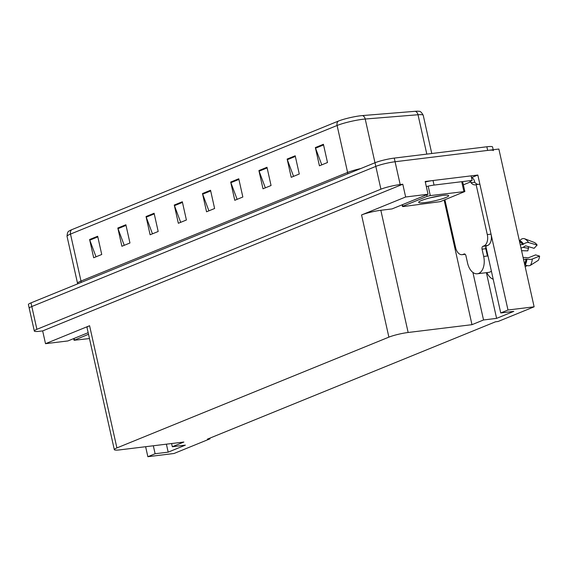 <?xml version="1.0" encoding="UTF-8"?>
<svg xmlns="http://www.w3.org/2000/svg" width="568" height="568" viewBox="0 0 568 568"><rect width="100%" height="100%" fill="white"/><g stroke="black" fill="none" stroke-linecap="round" stroke-linejoin="round"><path stroke-width="0.85" d="M493.187 279.207A15.073 9.081 83 0 1 486.882 272.604M472.91 272.434L483.538 319.969L471.98 324.676L408.144 332.486L380.83 210.288L392.026 208.917L428.038 194.249L425.183 181.483L477.823 175.043L471.639 177.557M408.144 332.486A14.136 1.818 167.4 0 0 388.881 337.144L116.901 447.925L89.588 325.727L45.511 343.683L67.912 340.942L88.161 332.685M89.588 325.727A14.136 1.818 167.4 0 0 86.989 327.438L114.303 449.636A14.136 1.818 167.4 0 0 120.04 449.842L183.876 442.032L172.317 446.739L171.6 443.53M380.83 210.288A14.136 1.818 167.4 0 0 361.567 214.945L405.644 196.989L402.79 184.224L42.657 330.91L40.044 331.229A14.136 1.818 -12.6 0 1 34.314 331.03A14.136 1.818 -12.6 0 1 36.906 329.319L380.915 189.194A14.136 1.818 -12.6 0 1 400.177 184.543L402.79 184.224M428.038 194.249L405.644 196.989M34.314 331.03L29.216 308.232A14.136 1.818 -12.6 0 1 31.808 306.521L375.817 166.396A14.136 1.818 -12.6 0 1 395.079 161.745L498.86 149.043L534.126 306.812L507.991 310.007L477.823 175.043M153.332 445.766L155.114 453.74L147.857 456.7L173.993 453.498L210.004 438.83L209.855 438.148M147.857 456.7L145.628 446.711M45.511 343.683L42.657 330.91M210.004 438.83L207.391 439.149L495.495 321.8L498.108 321.481L534.126 306.812M116.901 447.925A14.136 1.818 167.4 0 0 114.303 449.636M471.98 324.676L444.126 200.078M507.991 310.007L500.735 312.961L486.428 248.947A15.073 9.081 -97 0 0 485.853 246.839M166.403 444.169L168.185 452.142L185.381 445.135L172.317 446.739M168.185 452.142L155.114 453.74M486.385 272.668L496.602 318.371L513.799 311.363L500.735 312.961M496.602 318.371L483.538 319.969M71.689 229.713A4.714 3.713 67.8 0 0 70.496 234.08A18.843 2.428 167.4 0 0 67.038 236.359C67.244 233.05 67.961 231.268 69.168 231.006A16.188 2.087 -12.6 0 1 71.689 229.713L338.294 121.119A16.188 2.087 -12.6 0 1 360.353 115.794A16.188 2.087 -12.6 0 1 362.441 115.574L415.236 111.3A16.188 2.087 -12.6 0 1 419.014 111.328C420.228 111.058 421.626 112.372 423.224 115.268A18.843 2.428 167.4 0 0 418.012 114.75A4.714 3.436 -94.6 0 0 415.236 111.3M426.809 154.113L418.012 114.75L365.217 119.024L374.986 162.753L30.991 302.872A14.136 1.818 -12.6 0 0 28.4 304.583L29.216 308.232A14.136 1.818 -12.6 0 1 31.808 306.521L375.817 166.396A14.136 1.818 -12.6 0 1 395.079 161.745L487.656 150.413A14.136 1.818 -12.6 0 1 493.393 150.619M96.027 256.814L89.787 240.157A3.77 2.968 -112.2 0 1 89.602 239.526L93.677 257.765L101.743 254.485L97.668 236.245L89.602 239.526M124.243 245.319L118.009 228.663A3.77 2.968 -112.2 0 1 117.824 228.031L121.9 246.271L129.958 242.99L125.883 224.75L117.824 228.031M152.465 233.824L146.232 217.168A3.77 2.968 -112.2 0 1 146.04 216.543L150.115 234.776L158.181 231.495L154.106 213.256L146.04 216.543M180.688 222.329L174.447 205.673A3.77 2.968 -112.2 0 1 174.262 205.048L178.338 223.281L186.403 220.001L182.321 201.761L174.262 205.048M321.779 164.855L315.545 148.198A3.77 2.968 -112.2 0 1 315.354 147.573L319.436 165.813L327.495 162.526L323.419 144.286L315.354 147.573M293.564 176.35L287.323 159.693A3.77 2.968 -112.2 0 1 287.138 159.068L291.214 177.308L299.279 174.021L295.197 155.781L287.138 159.068M265.341 187.845L259.107 171.188A3.77 2.968 -112.2 0 1 258.916 170.563L262.998 188.803L271.057 185.516L266.981 167.276L258.916 170.563M237.126 199.34L230.885 182.683A3.77 2.968 -112.2 0 1 230.7 182.058L234.776 200.298L242.841 197.011L238.759 178.771L230.7 182.058M208.903 210.834L202.669 194.178A3.77 2.968 -112.2 0 1 202.478 193.553L206.553 211.793L214.619 208.506L210.543 190.266L202.478 193.553M380.915 189.194L375.001 162.753A14.136 1.818 -12.6 0 1 394.263 158.096L486.847 146.771A14.136 1.818 -12.6 0 1 492.577 146.97L493.194 149.739M464.532 253.946L464.077 254.002A2.357 1.42 83 0 1 464.297 253.946A2.357 1.42 83 0 1 465.93 255.735L467.556 263.027A14.136 8.513 -97 0 0 477.34 273.776A14.136 8.513 -97 0 0 478.682 273.421A14.136 8.513 -97 0 0 483.68 256.459L482.055 249.167A2.357 1.42 83 0 1 482.885 246.342L486.62 245.88A2.357 1.42 -97 0 0 485.789 248.713L482.055 249.167M491.391 271.156A14.136 8.513 83 0 1 489.879 272.051A14.136 8.513 83 0 1 488.537 272.406L477.34 273.776M523.511 259.335L526.948 259.157A5.183 1.583 7 0 0 532.344 259.015L539.6 256.097L535.588 254.897L528.339 257.822L527.225 257.73A5.183 1.583 7 0 0 523.135 257.567L523.114 257.567M520.97 247.96L520.984 247.96A5.183 2.719 145.3 0 0 524.683 246.363L525.663 245.852L534.119 248.308L537.129 245.049L528.673 242.586A5.183 2.719 145.3 0 0 523.582 244.105L520.288 244.922M486.549 252.107A14.136 8.513 83 0 1 487.791 255.962L487.415 256.005L485.789 248.713M523.071 247.321L528.588 248.358A6.461 3.891 -97 0 0 527.85 250.864L521.58 250.687M526.33 259.051A14.292 8.605 -97 0 1 524.69 264.596L525.258 264.887A5.183 3.117 -152.3 0 0 530.505 265.27L538.357 260.3A10.835 6.525 -97 0 0 539.6 256.097M528.588 248.358L528.19 246.583M537.129 245.049A10.835 6.525 -97 0 0 534.374 242.472L524.576 238.752A5.183 3.82 -62.5 0 0 519.827 240.591L519.436 241.081A14.292 8.605 -97 0 1 523.071 244.481M525.166 266.747L527.196 265.597M471.468 177.486A4.714 3.713 -112.2 0 1 474.543 181.355L474.749 182.264A9.422 5.673 -97 0 0 478.043 184.387M491.029 234.137L487.301 234.591L476.126 184.621L479.861 184.16L491.029 234.137A9.422 5.673 83 0 1 487.692 245.447L486.62 245.88M487.301 234.591A9.422 5.673 83 0 1 483.964 245.901L482.885 246.342M464.077 254.002L462.998 254.443A9.422 5.673 83 0 1 462.103 254.677A9.422 5.673 83 0 1 455.586 247.513L444.914 199.751M476.126 184.621A9.422 5.673 83 0 1 475.231 184.856A9.422 5.673 83 0 1 471.014 182.726L470.808 181.81L463.367 184.841M469.985 181.554L470.063 181.902A9.422 1.214 -12.6 0 1 469.921 181.753A9.422 1.214 -12.6 0 1 472.122 180.425L471.106 175.867L433.029 180.525A9.422 1.214 167.4 0 0 425.304 182.023M426.327 186.588A9.422 1.214 -12.6 0 1 434.044 185.083L472.122 180.425M470.808 181.81L470.063 181.902M474.749 182.264L471.014 182.726M442.429 195.449A15.364 1.981 -12.6 0 1 448.479 195.442A15.364 1.981 -12.6 0 1 441.542 199.013A15.364 1.981 -12.6 0 1 424.899 202.584A15.364 1.981 -12.6 0 1 418.744 202.087A15.364 1.981 -12.6 0 1 442.429 195.449M429.841 197.898L442.074 195.491M403.429 206.546L402.471 206.511L402.904 206.227L427.093 196.372L430.303 195.598L464.858 191.522L440.235 201.661L403.429 206.546M89.474 338.549L74.053 340.282L88.523 334.282M400.177 184.543L394.263 158.096M36.906 329.319L30.991 302.872M388.881 337.144L361.567 214.945M81.132 282.452A4.714 3.713 67.8 0 0 80.997 281.039L347.602 172.445A18.843 2.428 -12.6 0 1 360.857 168.511M77.624 283.879L77.539 283.325A18.843 2.428 -12.6 0 1 80.997 281.039L70.496 234.08L337.101 125.485A4.714 3.713 -112.2 0 1 338.294 121.119M362.441 115.574A4.714 3.436 -94.6 0 1 365.217 119.024A18.843 2.428 167.4 0 0 362.782 119.28A18.843 2.428 167.4 0 0 337.101 125.485L347.602 172.445A4.714 3.713 67.8 0 1 347.737 173.858M486.847 146.771L487.656 150.413M202.669 194.178L210.685 190.912M230.885 182.683L238.908 179.417M259.107 171.188L267.123 167.922M287.323 159.693L295.346 156.427M315.545 148.198L323.561 144.932M174.447 205.673L182.47 202.407M146.232 217.168L154.248 213.902M118.009 228.663L126.032 225.397M89.787 240.157L97.81 236.891M524.569 264.056A14.136 8.513 -97 0 0 525.954 259.036M522.73 244.623A14.136 8.513 -97 0 0 519.521 241.478M483.68 256.459L487.415 256.005M530.505 265.27A16.117 9.706 -97 0 0 532.344 259.015M528.673 242.586A16.117 9.706 -97 0 0 524.576 238.752M525.258 264.887A14.768 8.896 -97 0 0 526.948 259.157M523.582 244.105A14.768 8.896 -97 0 0 519.827 240.591M487.692 245.447L483.964 245.901M462.998 254.443L465.064 254.187M434.044 185.083L433.029 180.525M402.904 206.227L402.549 204.629M463.9 191.487L461.862 182.371M430.303 195.598L428.265 186.481M427.093 196.372L426.738 194.781M74.486 339.998L74.131 338.407M67.038 236.359L77.539 283.325M423.224 115.268L431.772 153.509M465.185 254.294L462.103 254.677M402.471 206.511L402.094 204.814M464.858 191.522L462.821 182.399M74.053 340.282L73.677 338.592"/></g></svg>
